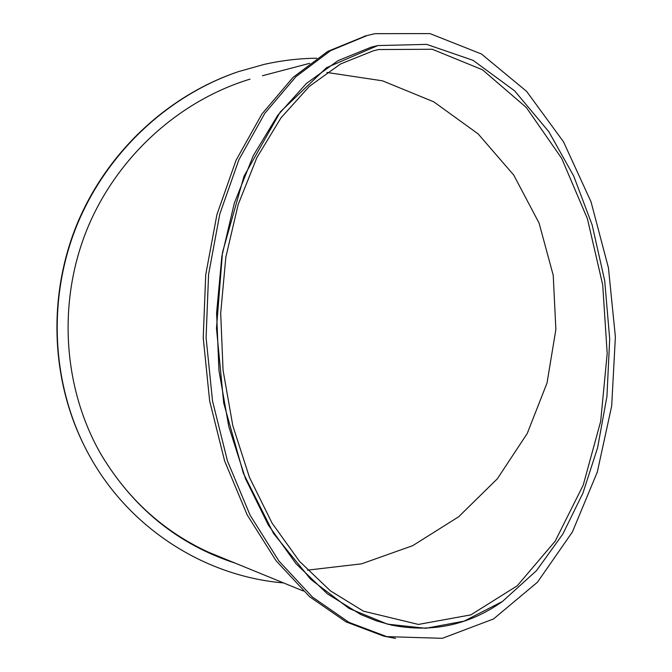 <?xml version="1.0" encoding="UTF-8"?>
<svg xmlns="http://www.w3.org/2000/svg" width="672" height="672" viewBox="0 0 672 672"><rect width="100%" height="100%" fill="white"/><g stroke="black" fill="none" stroke-linecap="round" stroke-linejoin="round"><path stroke-width="1.01" d="M377.748 45.587L371.263 47.132L338.016 60.656L306.407 83.454L277.721 115.34L253.277 155.66L234.301 203.23L221.836 256.36L216.602 312.917L218.946 370.49L228.774 426.586L245.54 478.808L268.355 525.084L296.058 563.774L327.298 593.779L360.738 614.502L376.102 620.743L391.532 625.12C432.054 633.016 468.997 625.153 502.362 601.532L536.491 570.654L562.834 534.072L582.977 492.988L597.618 447.661L606.942 396.404L609.697 338.948L604.699 280.703L592.175 225.028L573.703 176.03L548.806 131.662L514.601 90.821L473.088 60.346L426.653 44.377L377.748 45.578L326.558 67.679L280.325 111.871L243.995 176.257L222.499 252.42L216.476 328.331L223.7 403.074L243.348 473.222L273.571 533.509L310.708 579.314L349.146 608.479L387.492 624.154L425.771 628.295L464.075 621.155L502.362 601.524M365.686 35.902L327.701 51.416L293.034 77.406L261.946 113.971L236.074 160.222L216.93 214.553L205.724 274.705L203.23 337.882L209.656 400.999L224.624 460.967L247.212 514.979L276.083 560.759L309.607 596.702L346.088 621.919L383.863 636.174L395.556 638.4M375.077 33.667L367.198 35.507L330.557 50.686L295.89 76.717L264.793 113.35L238.921 159.684L219.778 214.124L208.58 274.403L206.086 337.722L212.52 400.982L227.497 461.084L250.102 515.214L278.972 561.095L312.505 597.106L348.995 622.364L386.77 636.636L442.352 638.316L493.525 618.954L537.474 582.196L572.401 531.972L597.299 472.063L611.688 405.964L615.384 336.865L608.429 267.792L590.999 201.734L563.497 141.792L526.588 91.342L481.463 54.012L430.013 33.6L375.077 33.667M309.683 63.319L262.475 75.726M235.158 563.119C178.122 544.505 133.4 508.242 100.985 454.339L100.632 453.676C127.235 498.574 163.279 531.451 208.748 552.317L225.154 559.028M283.592 582.935C204.078 576.248 127.26 527.478 87.318 451.735C52.013 385.148 47.107 300.737 76.054 227.413C105.294 154.19 166.807 96.054 238.241 71.702L264.037 64.42C281.568 60.48 299.166 58.405 316.831 58.212M100.985 454.339C63.596 389.206 57.28 304.601 86.218 231.386C115.399 158.273 178.097 100.985 250.051 79.128M83.353 443.957C50.77 377.572 47.88 295 77.213 223.667C106.848 152.443 167.185 96.104 237.056 72.106M378.638 49.543L373.313 50.812L340.511 64L309.313 86.394L280.997 117.827L256.864 157.634L238.132 204.658L225.834 257.216L220.693 313.186L223.054 370.188L232.814 425.712L249.455 477.38L272.068 523.127L299.485 561.322L330.406 590.856L363.451 611.167L418.412 624.431L470.862 614.872L517.238 585.791L555.173 541.178L583.237 485.083L600.676 421.344L607.186 353.497L602.708 284.861L587.404 218.702L561.691 158.382L526.302 107.461L482.488 69.787L432.264 49.266L378.638 49.543M307.516 570.15L361.578 563.833L412.726 545.656L458.632 516.785L497.339 478.792L527.226 433.507L547.033 382.981L555.87 329.465L553.232 275.335L539.062 223.037L513.736 175.081L478.153 133.904L433.742 101.816L382.486 80.816L326.886 72.458M367.198 35.507L364.342 36.246M386.77 636.636L383.863 636.174M208.748 552.317L303.29 590.999"/></g></svg>
